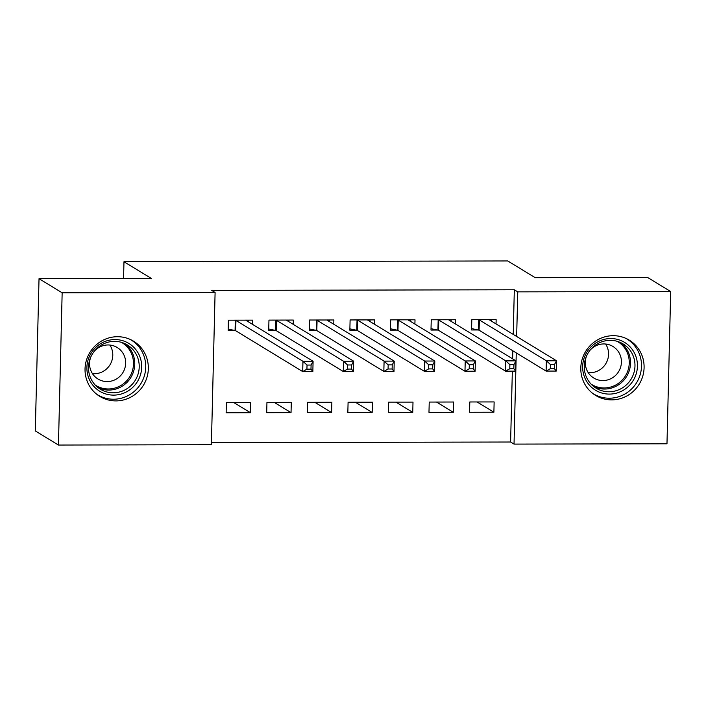 <?xml version="1.0" encoding="UTF-8"?>
<svg xmlns="http://www.w3.org/2000/svg" width="706" height="706" viewBox="0 0 706 706"><rect width="100%" height="100%" fill="white"/><g stroke="black" fill="none" stroke-linecap="round" stroke-linejoin="round"><path stroke-width="1.06" d="M117.47 336.709A32.352 31.391 -58.6 0 1 133.531 341.183A32.352 31.391 -58.6 0 1 146.998 377.242A32.352 31.391 -58.6 0 1 115.908 400.902A32.352 31.391 -58.6 0 1 99.846 396.428A32.352 31.391 -58.6 0 1 86.379 360.369A32.352 31.391 -58.6 0 1 117.47 336.709M613.232 335.694A32.352 31.391 -58.6 0 1 629.284 340.16A32.352 31.391 -58.6 0 1 642.751 376.219A32.352 31.391 -58.6 0 1 611.661 399.878A32.352 31.391 -58.6 0 1 595.608 395.404A32.352 31.391 -58.6 0 1 582.141 359.345A32.352 31.391 -58.6 0 1 613.232 335.694M211.438 442.627L510.606 442.018L514.03 444.1L516.262 352.885M211.385 444.727L58.439 445.045L62.154 292.796L215.101 292.487L211.385 444.727M62.154 292.796L39.024 278.693L35.3 430.934L58.439 445.045M39.024 278.693L151.402 278.464L123.974 261.75L507.764 260.955L535.183 277.679L647.561 277.44L670.7 291.552L666.976 443.792L514.03 444.1M123.974 261.75L123.568 278.517M291.04 412.639L291.296 402.349L266.947 402.402L266.7 412.683L291.04 412.639L274.228 402.385M293.202 324.336L293.308 320.056L268.96 320.109L268.712 330.39L275.278 330.382M372.177 412.472L372.433 402.182L348.093 402.235L347.837 412.516L372.177 412.472L355.365 402.217M374.339 324.169L374.445 319.889L350.105 319.942L349.849 330.223L356.415 330.214M453.323 412.304L453.57 402.014L429.23 402.067L428.974 412.357L453.323 412.304L436.502 402.049M455.476 324.001L455.582 319.721L431.242 319.774L430.987 330.064L437.552 330.046M510.606 442.018L512.335 371.153M512.635 358.842L512.83 350.794M513.236 334.397L514.321 289.769L211.676 290.395L215.101 292.487M496.044 323.922L496.15 319.641L471.811 319.686L471.555 329.976L478.121 329.967M493.891 412.216L494.138 401.935L469.799 401.979L469.543 412.269L493.891 412.216L477.071 401.97M414.907 324.089L415.013 319.809L390.674 319.853L390.418 330.143L396.984 330.126M412.754 412.383L413.001 402.102L388.662 402.146L388.406 412.436L412.754 412.383L395.934 402.138M333.77 324.248L333.876 319.977L309.528 320.021L309.281 330.311L315.847 330.293M331.608 412.551L331.864 402.27L307.525 402.314L307.269 412.604L331.608 412.551L314.797 402.305M252.633 324.416L252.73 320.145L228.391 320.189L228.144 330.479L234.71 330.461M250.471 412.719L250.727 402.429L226.379 402.482L226.132 412.772L250.471 412.719L233.651 402.464M514.321 289.769L517.754 291.86L670.7 291.552M516.66 336.488L517.754 291.86M491.667 321.248L491.703 319.65M550.451 364.552L550.345 368.664L554.404 368.664L554.501 364.543L550.451 364.552L546.365 360.792L556.505 360.775L556.257 371.065L546.117 371.082L546.365 360.792L479.356 319.95A4.148 0.512 1.4 0 0 478.739 319.756L478.377 319.677M489.585 319.65L489.47 319.73A4.148 0.512 1.4 0 0 489.408 319.818A4.148 0.512 1.4 0 0 489.496 319.924L556.505 360.775L554.501 364.543M550.345 368.664L546.117 371.082L479.1 330.231A4.148 0.512 1.4 0 0 478.492 330.037L471.59 328.599M554.404 368.664L556.257 371.065M451.099 321.327L451.134 319.73M509.882 364.64L509.776 368.753L513.836 368.744L513.933 364.631L509.882 364.64L505.796 360.881L515.936 360.854L515.689 371.144L505.549 371.162L505.796 360.881L438.788 320.03A4.148 0.512 1.4 0 0 438.17 319.836L437.808 319.756M449.016 319.739L448.901 319.809A4.148 0.512 1.4 0 0 448.839 319.897A4.148 0.512 1.4 0 0 448.928 320.012L515.936 360.854L513.933 364.631M509.776 368.753L505.549 371.162L438.532 330.32A4.148 0.512 1.4 0 0 437.923 330.126L431.022 328.687M513.836 368.744L515.689 371.144M410.53 321.415L410.565 319.818M469.305 364.72L469.208 368.832L473.267 368.823L473.364 364.711L469.305 364.72L465.228 360.96L475.367 360.942L475.12 371.224L464.98 371.25L465.228 360.96L398.219 320.109A4.148 0.512 1.4 0 0 397.602 319.915L397.24 319.844M408.447 319.818L408.333 319.897A4.148 0.512 1.4 0 0 408.271 319.986A4.148 0.512 1.4 0 0 408.359 320.092L475.367 360.942L473.364 364.711M469.208 368.832L464.98 371.25L397.963 330.399A4.148 0.512 1.4 0 0 397.354 330.205L390.453 328.767M473.267 368.823L475.12 371.224M586.668 352.479A27.993 27.163 -58.6 0 1 624.325 342.242A27.993 27.163 -58.6 0 1 633.423 380.163A27.993 27.163 -58.6 0 1 595.767 390.4A27.993 27.163 -58.6 0 1 586.668 352.479M631.261 378.875A25.919 25.151 121.4 0 0 623.116 343.928A25.919 25.151 121.4 0 0 587.974 353.247A25.919 25.151 121.4 0 0 596.129 388.194A25.919 25.151 121.4 0 0 631.261 378.875M605.642 344.025A18.453 17.906 -58.6 0 1 605.907 363.528A18.453 17.906 -58.6 0 1 588.213 372.618M586.615 355.859A18.453 17.906 121.4 0 0 593.755 378.01A18.453 17.906 121.4 0 0 618.774 371.374A18.453 17.906 121.4 0 0 612.976 346.487A18.453 17.906 121.4 0 0 590.013 350.282M592.608 393.321A32.141 31.188 121.4 0 0 593.314 393.771A32.141 31.188 121.4 0 0 636.891 382.211A32.141 31.188 121.4 0 0 626.778 338.871A32.141 31.188 121.4 0 0 626.063 338.448M90.915 353.503A27.993 27.163 -58.6 0 1 128.571 343.257A27.993 27.163 -58.6 0 1 137.67 381.178A27.993 27.163 -58.6 0 1 100.014 391.424A27.993 27.163 -58.6 0 1 90.915 353.503M135.508 379.89A25.919 25.151 121.4 0 0 127.354 344.943A25.919 25.151 121.4 0 0 92.212 354.271A25.919 25.151 121.4 0 0 100.367 389.218A25.919 25.151 121.4 0 0 135.508 379.89M109.889 345.049A18.453 17.906 -58.6 0 1 110.145 364.543A18.453 17.906 -58.6 0 1 92.46 373.642M90.853 356.883A18.453 17.906 121.4 0 0 98.002 379.025A18.453 17.906 121.4 0 0 123.02 372.389A18.453 17.906 121.4 0 0 117.214 347.511A18.453 17.906 121.4 0 0 94.251 351.306M96.854 394.345A32.141 31.188 121.4 0 0 97.56 394.786A32.141 31.188 121.4 0 0 141.129 383.226A32.141 31.188 121.4 0 0 131.025 339.895A32.141 31.188 121.4 0 0 130.301 339.471M369.962 321.495L369.997 319.897M428.736 364.808L428.639 368.92L432.699 368.911L432.796 364.799L428.736 364.808L424.659 361.048L434.799 361.022L434.552 371.312L424.403 371.33L424.659 361.048L357.651 320.197A4.148 0.512 1.4 0 0 357.033 320.003L356.671 319.924M367.879 319.906L367.764 319.977A4.148 0.512 1.4 0 0 367.702 320.065A4.148 0.512 1.4 0 0 367.791 320.18L434.799 361.022L432.796 364.799M428.639 368.92L424.403 371.33L357.395 330.487A4.148 0.512 1.4 0 0 356.786 330.293L349.885 328.855M432.699 368.911L434.552 371.312M329.384 321.583L329.428 319.986M388.168 364.887L388.071 369L392.13 368.991L392.227 364.878L388.168 364.887L384.09 361.128L394.23 361.11L393.983 371.391L383.835 371.418L384.09 361.128L317.073 320.277A4.148 0.512 1.4 0 0 316.464 320.083L316.103 320.012M327.31 319.986L327.196 320.065A4.148 0.512 1.4 0 0 327.134 320.153A4.148 0.512 1.4 0 0 327.222 320.259L394.23 361.11L392.227 364.878M388.071 369L383.835 371.418L316.826 330.567A4.148 0.512 1.4 0 0 316.209 330.373L309.316 328.934M392.13 368.991L393.983 371.391M288.816 321.662L288.86 320.065M347.599 364.976L347.502 369.088L351.553 369.079L351.659 364.967L347.599 364.976L343.522 361.216L353.662 361.19L353.406 371.48L343.266 371.497L343.522 361.216L276.505 320.365A4.148 0.512 1.4 0 0 275.896 320.171L275.525 320.092M286.733 320.074L286.627 320.145A4.148 0.512 1.4 0 0 286.557 320.233A4.148 0.512 1.4 0 0 286.654 320.339L353.662 361.19L351.659 364.967M347.502 369.088L343.266 371.497L276.258 330.646A4.148 0.512 1.4 0 0 275.64 330.452L268.748 329.014M351.553 369.079L353.406 371.48M248.247 321.751L248.291 320.153M307.031 365.055L306.933 369.167L310.984 369.159L311.09 365.046L307.031 365.055L302.953 361.295L313.093 361.278L312.837 371.559L302.697 371.585L302.953 361.295L235.936 320.445A4.148 0.512 1.4 0 0 235.327 320.25L234.957 320.18M246.165 320.153L246.05 320.233A4.148 0.512 1.4 0 0 245.988 320.321A4.148 0.512 1.4 0 0 246.076 320.427L313.093 361.278L311.09 365.046M306.933 369.167L302.697 371.585L235.689 330.735A4.148 0.512 1.4 0 0 235.072 330.54L228.179 329.102M310.984 369.159L312.837 371.559M479.356 319.95L479.1 330.231M478.739 319.756L478.492 330.037M438.788 320.03L438.532 330.32M438.17 319.836L437.923 330.126M398.219 320.109L397.963 330.399M397.602 319.915L397.354 330.205M620.803 342.684A25.919 25.151 -58.6 0 1 626.804 376.148A25.919 25.151 -58.6 0 1 593.967 386.711M591.09 384.117A25.072 24.331 121.4 0 0 625.666 375.477A25.072 24.331 121.4 0 0 617.176 341.316M125.05 343.707A25.919 25.151 -58.6 0 1 131.042 377.172A25.919 25.151 -58.6 0 1 98.205 387.735M95.328 385.132A25.072 24.331 121.4 0 0 129.904 376.492A25.072 24.331 121.4 0 0 121.414 342.331M357.651 320.197L357.395 330.487M357.033 320.003L356.786 330.293M317.073 320.277L316.826 330.567M316.464 320.083L316.209 330.373M276.505 320.365L276.258 330.646M275.896 320.171L275.64 330.452M235.936 320.445L235.689 330.735M235.327 320.25L235.072 330.54M593.314 393.771L592.687 393.383M626.778 338.871L626.151 338.492M97.56 394.786L96.925 394.407M131.025 339.895L130.389 339.507"/></g></svg>
